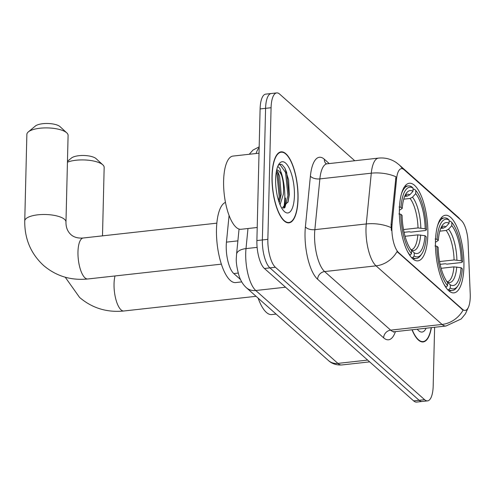 <?xml version="1.0" encoding="UTF-8"?>
<svg xmlns="http://www.w3.org/2000/svg" width="495" height="495" viewBox="0 0 495 495"><rect width="100%" height="100%" fill="white"/><g stroke="black" fill="none" stroke-linecap="round" stroke-linejoin="round"><path stroke-width="0.74" d="M427.847 234.679A39.031 13.668 83.7 0 0 409.315 183.261A39.031 13.668 83.7 0 0 399.397 209.435A39.031 13.668 83.7 0 0 417.929 260.853A39.031 13.668 83.7 0 0 427.847 234.679M463.92 266.687A39.031 13.668 83.7 0 0 445.389 215.269A39.031 13.668 83.7 0 0 435.47 241.442A39.031 13.668 83.7 0 0 454.002 292.861A39.031 13.668 83.7 0 0 463.92 266.687M470.25 297.08A19.887 6.961 83.7 0 0 470.219 293.733L468.091 242.303A19.887 6.961 83.7 0 0 461.334 220.516L404.081 169.711A19.887 6.961 83.7 0 0 401.433 168.653A19.887 6.961 83.7 0 0 396.569 178.831L392.071 224.383A19.887 6.961 83.7 0 0 398.673 252.667L462.547 309.35A19.887 6.961 83.7 0 0 465.201 310.408A19.887 6.961 83.7 0 0 470.25 297.08M240.508 279.526L233.782 273.562A22.096 7.741 -96.3 0 1 226.45 242.135L229.086 215.418M298.046 198.903A35.72 12.511 83.7 0 0 281.092 151.847A35.72 12.511 83.7 0 0 272.015 175.799A35.72 12.511 83.7 0 0 288.975 222.849A35.72 12.511 83.7 0 0 298.046 198.903M468.542 306.98L465.393 313.861L461.21 318.941L446.007 326.007A29.459 10.315 -96.3 0 1 442.078 324.442A25.777 22.51 -48.4 0 0 463.072 310.161L397.052 251.571A25.777 22.51 131.6 0 1 376.058 265.852A29.459 10.315 -96.3 0 1 365.997 228.616A29.459 10.315 -96.3 0 1 366.281 223.95L371.287 173.194A29.459 10.315 -96.3 0 1 378.496 158.109L327.071 163.814A29.459 10.315 83.7 0 0 319.869 178.899L314.857 229.661A29.459 10.315 83.7 0 0 314.579 234.327A29.459 10.315 83.7 0 0 324.633 271.563L390.654 330.146A29.459 10.315 83.7 0 0 394.583 331.718L393.469 332.12M354.742 160.745L279.632 94.093A22.096 7.741 83.7 0 0 276.686 92.912L265.716 94.13A22.096 7.741 83.7 0 0 260.104 108.943L256.886 240.564L262.369 239.957A22.096 7.741 83.7 0 0 269.917 267.882L419.135 400.3A22.096 7.741 83.7 0 0 422.08 401.476A22.096 7.741 83.7 0 1 419.135 400.3L269.917 267.882A22.096 7.741 83.7 0 1 262.369 239.957L265.586 108.337L262.369 239.957L267.857 239.345A22.096 7.741 83.7 0 0 275.399 267.275L424.623 399.694A22.096 7.741 83.7 0 0 427.569 400.87A22.096 7.741 83.7 0 0 433.181 386.057L434.616 327.275M271.204 93.524A22.096 7.741 83.7 0 0 265.586 108.337A22.096 7.741 83.7 0 1 271.204 93.524M391.341 230.435L391.081 224.495L395.95 176.777A25.777 12.505 -174.4 0 0 371.287 173.194L319.869 178.899A7.363 3.576 5.6 0 1 310.396 176.115A36.822 12.895 -96.3 0 1 324.312 159.217L329.225 163.579M412.013 329.781A35.72 12.511 83.7 0 0 423.163 341.934A35.72 12.511 83.7 0 0 431.374 327.634M276.686 92.912A22.096 7.741 83.7 0 0 271.074 107.724L267.857 239.345M283.66 208.259A29.459 10.315 83.7 0 0 284.798 198.093A29.459 10.315 83.7 0 0 280.987 171.938M256.886 240.564A22.096 7.741 83.7 0 0 264.429 268.488L413.653 400.907A22.096 7.741 83.7 0 0 416.598 402.089L427.569 400.87M412.18 329.763A35.349 12.381 83.7 0 0 423.126 341.569A35.349 12.381 83.7 0 0 431.213 327.653M417.266 329.2A25.777 9.028 83.7 0 0 418.504 330.567A25.777 9.028 83.7 0 0 426.127 328.216M272.151 175.917A35.349 12.381 83.7 0 0 288.931 222.484A35.349 12.381 83.7 0 0 297.916 198.78A35.349 12.381 83.7 0 0 281.129 152.213A35.349 12.381 83.7 0 0 272.151 175.917M259.021 153.19L232.972 156.08A36.822 12.895 83.7 0 0 223.616 180.768A36.822 12.895 83.7 0 0 241.102 229.278L257.208 227.49M277.769 166.382L279.935 168.455L281.562 175.31A18.414 6.447 83.7 0 0 276.705 169.816M281.562 175.31C283.332 180.786 283.926 187.091 283.357 194.232L280.065 204.769M276.563 170.453L278.023 172.359L279.644 176.338L281.185 194.479L279.242 202.659M281.872 208.364L288.109 201.719L289.297 194.813L288.616 179.883L284.848 168.003L281.933 164.526L280.3 164.253L278.252 165.299M294.426 195.686A25.777 9.028 83.7 0 0 289.309 168.418A25.777 9.028 83.7 0 0 279.038 163.963A25.777 9.028 83.7 0 0 275.641 179.017A25.777 9.028 83.7 0 0 284.316 211.483A25.777 9.028 83.7 0 0 294.426 195.686M279.854 164.34L285.565 172.489L287.923 195.568L284.947 207.485M276.29 171.864L276.86 173.46L279.217 196.534L278.654 200.927M284.767 167.861L286.654 172.371L289.012 195.451L287.873 202.461M277.064 170.954L277.949 173.337L280.306 196.416L279.489 202.065M67.462 161.351L71.398 158.066A13.254 4.492 1.4 0 1 83.742 155.492A13.254 4.492 1.4 0 1 96.061 158.61A13.254 4.492 1.4 0 1 96.123 158.672A13.254 4.492 1.4 0 1 96.185 158.728M102.496 235.855L104.167 167.415A20.623 6.986 -178.6 0 0 102.849 164.866A20.623 6.986 -178.6 0 0 102.75 164.779A20.623 6.986 -178.6 0 0 86.637 160.071A20.623 6.986 -178.6 0 0 67.444 162.205M440.736 228.393L443.44 228.096L445.89 226.803L449.076 223.288A31.668 11.088 83.7 0 0 442.332 225.33A31.668 11.088 83.7 0 0 438.316 240.428L437.073 239.326L435.161 238.998M449.12 221.376L450.5 221.222L451.836 222.465A35.058 12.276 83.7 0 1 462.485 261.874L461.241 260.772A31.668 11.088 83.7 0 0 451.762 225.671L448.569 229.185L446.125 230.472L439.808 231.177M439.591 261.558L454.082 259.949L461.241 260.772M258.136 298.145A40.503 14.188 83.7 0 0 271.792 314.572L276.111 314.096M462.485 261.874L461.649 262.505L446.979 264.138L445.314 263.755L440.148 264.33M443.867 284.019A36.531 12.796 83.7 0 0 446.144 287.211L447.548 285.665A35.058 12.276 83.7 0 1 436.906 246.256L434.994 245.928M445.791 287.249L446.144 287.211M437.073 239.326A35.058 12.276 83.7 0 1 449.151 220.083L447.814 218.84A36.531 12.796 83.7 0 0 444.293 217.911A36.531 12.796 83.7 0 0 437.438 226.122M436.906 246.256L438.149 247.358A31.668 11.088 83.7 0 0 447.629 282.459L447.548 285.665M449.151 220.083L449.076 223.288M451.762 225.671L451.836 222.465M438.316 240.428L435.452 242.296M457.844 285.875A35.058 12.276 83.7 0 1 450.233 288.047L448.829 289.594A36.531 12.796 83.7 0 0 452.356 290.522A36.531 12.796 83.7 0 0 456.817 287.36L457.844 285.875A35.058 12.276 83.7 0 0 462.311 268.804L461.074 267.702L453.915 266.873L441.132 268.296M448.829 289.594L447.721 289.717M450.233 288.047L450.314 284.842A31.668 11.088 83.7 0 0 461.074 267.702M456.736 266.96A28.326 9.919 83.7 0 1 447.282 282.02L450.314 284.842M221.389 264.144L87.764 278.982C70.828 280.659 56.071 276.13 43.486 265.4C30.801 253.632 24.558 238.825 24.75 220.987A20.623 6.986 1.4 0 1 41.623 214.539A20.623 6.986 1.4 0 1 64.56 219.359A20.623 6.986 1.4 0 1 65.977 221.995L68.093 135.407A20.623 6.986 -178.6 0 0 66.776 132.858A20.623 6.986 -178.6 0 0 66.677 132.771A20.623 6.986 -178.6 0 0 47.514 127.914A20.623 6.986 -178.6 0 0 28.308 131.917L35.324 126.058A13.254 4.492 1.4 0 1 47.675 123.484A13.254 4.492 1.4 0 1 59.994 126.602A13.254 4.492 1.4 0 1 60.056 126.658A13.254 4.492 1.4 0 1 60.112 126.72M28.308 131.917A20.623 6.986 -178.6 0 0 26.866 134.399L24.75 220.987M404.669 196.385L407.366 196.082L409.817 194.789L413.003 191.28A31.668 11.088 83.7 0 0 406.259 193.322A31.668 11.088 83.7 0 0 402.243 208.42L401.006 207.318L399.094 206.99M413.053 189.368L414.426 189.214L415.769 190.457A35.058 12.276 83.7 0 1 426.412 229.866L425.168 228.764A31.668 11.088 83.7 0 0 415.689 193.663L412.502 197.171L410.052 198.464L403.734 199.169M403.524 229.55L418.015 227.935L425.168 228.764M225.479 202.368A40.503 14.188 83.7 0 0 216.488 229.204A40.503 14.188 83.7 0 0 235.719 282.565L241.727 281.896M426.412 229.866L425.582 230.497L410.906 232.124L409.247 231.747L404.081 232.316M407.793 252.011A36.531 12.796 83.7 0 0 410.077 255.203L411.481 253.657A35.058 12.276 83.7 0 1 400.832 214.248L398.921 213.92M409.718 255.241L410.077 255.203M401.006 207.318A35.058 12.276 83.7 0 1 413.084 188.075L411.747 186.832A36.531 12.796 83.7 0 0 408.22 185.903A36.531 12.796 83.7 0 0 401.365 194.108M400.832 214.248L402.076 215.35A31.668 11.088 83.7 0 0 411.555 250.451L411.481 253.657M413.084 188.075L413.003 191.28M415.689 193.663L415.769 190.457M402.243 208.42L399.385 210.282M421.771 253.867A35.058 12.276 83.7 0 1 414.167 256.039L412.756 257.586A36.531 12.796 83.7 0 0 416.283 258.514A36.531 12.796 83.7 0 0 420.744 255.352L421.771 253.867A35.058 12.276 83.7 0 0 426.245 236.796L425.001 235.694L417.842 234.865L405.058 236.282M412.756 257.586L411.648 257.709M414.167 256.039L414.241 252.834A31.668 11.088 83.7 0 0 425.001 235.694M420.663 234.946A28.326 9.919 83.7 0 1 411.209 250.012L414.241 252.834M396.569 178.831L395.573 178.942M392.071 224.383L391.081 224.495M398.673 252.667L397.999 252.741M462.547 309.35L461.872 309.425M237.891 240.861L226.45 242.135M238.194 273.067L233.782 273.562M317.611 279.248A7.363 6.429 131.6 0 1 324.633 271.563L376.058 265.852L442.078 324.442L390.654 330.146A7.363 6.429 131.6 0 0 383.631 337.838L317.611 279.248A36.822 12.895 -96.3 0 1 305.038 232.706A36.822 12.895 -96.3 0 1 305.39 226.871L310.396 176.115M402.447 168.746A25.777 22.51 -48.4 0 0 398.939 164.643L396.161 162.484C390.815 158.938 384.924 157.478 378.496 158.109M398.939 164.643L457.578 216.68A25.777 22.51 131.6 0 1 460.189 219.502M391.062 227.589A25.777 12.505 -174.4 0 0 366.281 223.95L314.857 229.661A7.363 3.576 5.6 0 1 305.39 226.871M395.418 331.625A36.822 12.895 -96.3 0 1 383.631 337.838M275.399 267.275L264.429 268.488M424.623 399.694L413.653 400.907M271.074 107.724L260.104 108.943M326.026 163.721A7.363 6.429 131.6 0 1 324.312 159.217M247.983 228.511L245.996 248.608A29.459 10.315 83.7 0 0 245.718 253.273A29.459 10.315 83.7 0 0 255.773 290.509L337.899 363.392A29.459 10.315 83.7 0 0 341.828 364.957C334.218 365.434 329.899 361.938 328.463 360.552L246.337 287.675A14.732 12.864 131.6 0 0 255.773 290.509L285.522 287.211M367.649 360.088L337.899 363.392A14.732 12.864 131.6 0 1 328.463 360.552M257.128 247.37L245.996 248.608A14.732 7.147 -174.4 0 0 236.567 254.257L239.054 229.055M259.157 147.727A29.459 10.315 83.7 0 0 256.101 153.512M284.408 207.888A29.459 10.315 83.7 0 0 285.485 198.019M256.07 296.313L123.83 310.996A20.623 7.221 -96.3 0 1 121.083 309.895A20.623 7.221 -96.3 0 1 114.042 283.827A20.623 7.221 -96.3 0 1 115.019 275.956M443.44 228.096A27.25 9.541 83.7 0 0 441.156 227.595L441.064 227.626M454.082 259.949A27.25 9.541 83.7 0 0 446.125 230.472M445.89 226.803A28.326 9.919 83.7 0 0 441.2 227.329M456.904 260.03A28.326 9.919 83.7 0 0 448.569 229.185M446.694 281.599L447.164 281.76A27.25 9.541 83.7 0 0 453.915 266.873M87.764 278.982A20.623 7.221 -96.3 0 1 85.01 277.887A20.623 7.221 -96.3 0 1 77.969 251.819A20.623 7.221 -96.3 0 1 83.209 237.996C77.932 238.417 73.817 237.266 70.859 234.55C67.506 231.419 65.878 227.236 65.977 221.995M407.366 196.082A27.25 9.541 83.7 0 0 405.083 195.587L404.99 195.618M418.015 227.935A27.25 9.541 83.7 0 0 410.052 198.464M409.817 194.789A28.326 9.919 83.7 0 0 405.127 195.321M420.837 228.022A28.326 9.919 83.7 0 0 412.502 197.171M410.621 249.591L411.098 249.752A27.25 9.541 83.7 0 0 417.842 234.865M457.578 216.68L460.696 219.947M446.007 326.007L394.583 331.718M327.071 163.814L325.896 163.672M246.337 287.675C243.181 284.811 240.774 280.95 239.122 276.08C236.858 268.049 235.942 261.911 236.356 257.678L236.567 254.257M341.828 364.957L369.66 361.87M249.245 154.273L252.97 150.09L259.176 146.836M421.344 341.767L423.126 341.569M287.149 222.682L288.931 222.484M279.347 152.411L281.129 152.213M123.83 310.996C106.901 312.667 92.138 308.137 79.559 297.408L65.235 277.219M440.878 218.289L444.293 217.911M448.94 290.905L452.356 290.522M96.123 158.672L102.849 164.866M404.805 186.281L408.22 185.903M412.867 258.891L416.283 258.514M216.841 223.158L83.209 237.996M60.056 126.658L66.776 132.858"/></g></svg>
